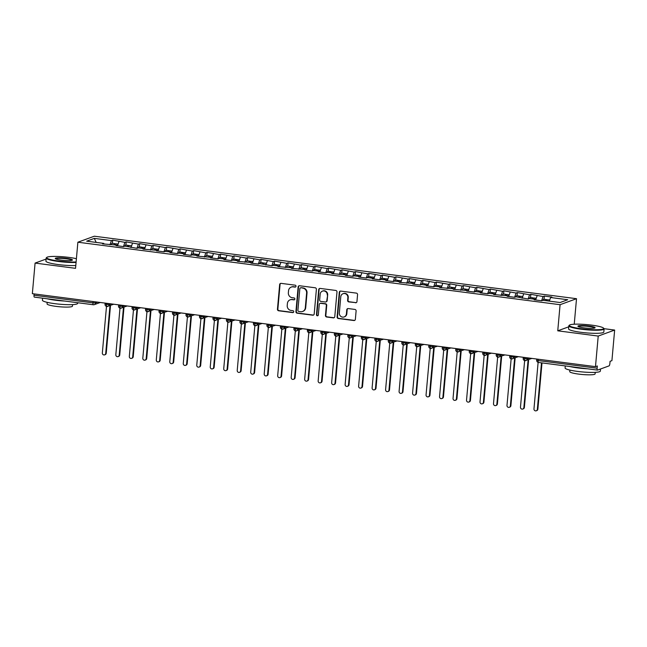 <?xml version="1.0" encoding="UTF-8"?>
<svg xmlns="http://www.w3.org/2000/svg" width="647" height="647" viewBox="0 0 647 647"><rect width="100%" height="100%" fill="white"/><g stroke="black" fill="none" stroke-linecap="round" stroke-linejoin="round"><path stroke-width="0.97" d="M296.002 286.265A0.97 0.922 -110.1 0 0 295.161 285.181L281.097 283.362A1.391 1.318 -110.1 0 0 279.65 284.559L277.45 309.234A1.391 1.318 -110.1 0 0 278.647 310.778L292.719 312.606A0.97 0.922 -110.1 0 0 293.73 311.765A0.97 0.922 -110.1 0 0 292.889 310.681L291.069 310.447A4.448 4.23 -110.1 0 1 287.219 305.513L287.405 303.451A4.448 4.23 -110.1 0 1 292.032 299.618L293.859 299.852A0.97 0.922 -110.1 0 0 294.87 299.011A0.97 0.922 -110.1 0 0 294.029 297.935L292.209 297.701A4.448 4.23 -110.1 0 1 288.36 292.759L288.546 290.705A4.448 4.23 -110.1 0 1 293.172 286.872L294.992 287.106A0.97 0.922 -110.1 0 0 296.002 286.265M355.502 302.78A1.391 1.318 -110.1 0 0 356.95 301.583L357.565 294.66A1.391 1.318 -110.1 0 0 356.368 293.115L340.743 291.093A1.391 1.318 -110.1 0 0 339.295 292.29L337.095 316.965A1.391 1.318 -110.1 0 0 338.292 318.51L353.917 320.532A1.391 1.318 -110.1 0 0 355.365 319.335L356.109 310.972A1.391 1.318 -110.1 0 0 354.912 309.428L348.223 308.562A1.391 1.318 -110.1 0 0 346.776 309.759L346.404 313.908A3.72 3.534 -110.1 0 1 344.139 316.941A3.72 3.534 -110.1 0 1 339.327 312.994L340.775 296.747A3.72 3.534 -110.1 0 1 343.039 293.714A3.72 3.534 -110.1 0 1 347.86 297.66L347.617 300.37A1.391 1.318 -110.1 0 0 348.814 301.914L355.915 302.634A1.391 1.318 -110.1 0 0 356.303 302.618M46.091 259.067L35.084 263.086L32.35 293.673L595.483 366.647L597.335 365.976L597.132 368.208A2.127 0.59 97.4 0 0 597.48 370.092A2.127 0.59 97.4 0 0 597.569 370.076L609.07 365.878A2.127 0.59 97.4 0 0 609.87 363.557L610.072 361.317L611.916 360.646L614.65 330.059L604.023 328.684M568.762 326.8L557.754 330.819L598.216 336.068L595.483 366.647M557.754 330.819L560.084 304.705L77.875 242.213L94.308 236.212L576.517 298.696L560.084 304.705M35.084 263.086L75.545 268.327L77.875 242.213M316.391 289.322A1.391 1.318 -110.1 0 0 315.186 287.778L299.569 285.756A1.391 1.318 -110.1 0 0 298.121 286.953L295.922 311.628A1.391 1.318 -110.1 0 0 297.119 313.172L312.744 315.194A1.391 1.318 -110.1 0 0 314.191 313.997L316.391 289.322M320.152 288.425L335.777 290.446A1.391 1.318 -110.1 0 1 336.982 291.991L334.774 316.666A1.391 1.318 -110.1 0 1 333.334 317.863L326.646 316.998A1.391 1.318 -110.1 0 1 325.441 315.453L326.339 305.449A1.391 1.318 -110.1 0 0 325.134 303.904L320.702 303.33A1.391 1.318 -110.1 0 0 319.254 304.535L318.324 314.952A0.97 0.922 -110.1 0 1 317.734 315.744A0.97 0.922 -110.1 0 1 316.472 314.709L318.712 289.621A1.391 1.318 -110.1 0 1 320.152 288.425M139.17 246.83A2.831 0.784 97.4 0 0 139.065 246.79A2.831 0.784 97.4 0 0 138.951 246.798A2.831 0.784 97.4 0 0 138.28 247.882L144.249 248.642L142.979 249.103L157.739 250.389L156.469 250.85L164.014 251.829L165.292 251.368L171.229 252.136L169.951 252.597L177.504 253.575L178.782 253.114L184.719 253.883L183.441 254.352L190.994 255.33L192.272 254.861L198.2 255.63L196.931 256.099L211.69 257.377L210.421 257.846L217.974 258.824L219.244 258.355L225.18 259.123L223.911 259.593L231.456 260.571L232.734 260.102L238.67 260.878L237.392 261.339L252.16 262.625L250.882 263.086L258.436 264.065L259.714 263.604L271.926 265.812L273.196 265.351L279.132 266.119L277.862 266.588L292.622 267.866L291.344 268.335L306.112 269.613L304.834 270.082L312.388 271.061L313.666 270.592L319.602 271.36L318.324 271.829L325.878 272.808L327.156 272.338L333.084 273.107L331.814 273.576L346.574 274.862L345.304 275.323L352.858 276.301L354.127 275.84L360.064 276.609L358.786 277.07L366.339 278.048L367.617 277.587L373.554 278.356L372.276 278.817L379.829 279.795L381.107 279.334L387.043 280.102L385.766 280.572L393.319 281.55L394.597 281.081L400.525 281.849L399.256 282.318L414.015 283.596L412.746 284.065L420.299 285.044L421.569 284.575L427.505 285.343L426.227 285.812L433.781 286.791L435.059 286.322L440.995 287.098L439.717 287.559L454.485 288.845L453.207 289.306L467.967 290.592L466.697 291.053L474.251 292.032L475.521 291.571L481.457 292.339L480.187 292.8L487.741 293.787L489.011 293.317L494.947 294.086L493.669 294.555L508.437 295.833L507.159 296.302L514.713 297.28L515.991 296.811L528.203 299.027L529.472 298.558L535.409 299.326L534.139 299.796L541.693 300.774L542.962 300.305L560.092 302.529L567.734 299.739L550.605 297.515L549.352 301.138M138.312 247.874L137.043 248.335L124.831 246.119L123.553 246.588L115.999 245.609L117.277 245.14L102.509 243.862L103.787 243.393L86.658 241.177L94.3 238.379L111.43 240.603L109.966 244.825M112.416 243.337L112.699 240.134L111.43 240.603M112.699 240.134L124.911 242.35L123.456 246.572M125.906 245.084L126.189 241.889L124.911 242.35M126.189 241.889L138.401 244.097L136.938 248.319M139.388 246.83L139.679 243.636L138.401 244.097M139.679 243.636L151.891 245.844L150.427 250.074M152.878 248.577L153.169 245.383L151.891 245.844M153.169 245.383L165.381 247.591L163.917 251.82M166.368 250.324L166.651 247.13L165.381 247.591M166.651 247.13L178.871 249.346L177.407 253.567M179.858 252.071L180.141 248.877L178.871 249.346M180.141 248.877L192.353 251.093L190.897 255.314M193.348 253.818L193.631 250.624L192.353 251.093M193.631 250.624L205.843 252.84L204.379 257.061M206.83 255.573L207.121 252.37L205.843 252.84M207.121 252.37L219.333 254.586L217.869 258.808M220.32 257.32L220.611 254.117L219.333 254.586M220.611 254.117L232.823 256.333L231.359 260.555M233.81 259.067L234.093 255.872L232.823 256.333M234.093 255.872L246.313 258.08L244.849 262.31M247.3 260.814L247.583 257.619L246.313 258.08M247.583 257.619L259.795 259.827L258.339 264.057M260.79 262.561L261.073 259.366L259.795 259.827M261.073 259.366L273.285 261.582L271.821 265.804M274.271 264.308L274.563 261.113L273.285 261.582M274.563 261.113L286.775 263.329L285.311 267.551M287.761 266.054L288.052 262.86L286.775 263.329M288.052 262.86L300.265 265.076L298.801 269.298M301.251 267.809L301.534 264.607L300.265 265.076M301.534 264.607L313.755 266.823L312.291 271.044M314.741 269.556L315.024 266.354L313.755 266.823M315.024 266.354L327.236 268.57L325.781 272.791M328.231 271.303L328.514 268.101L327.236 268.57M328.514 268.101L340.726 270.317L339.263 274.538M341.713 273.05L342.004 269.856L340.726 270.317M342.004 269.856L354.216 272.063L352.752 276.293M355.203 274.797L355.486 271.603L354.216 272.063M355.486 271.603L367.706 273.81L366.242 278.04M368.693 276.544L368.976 273.349L367.706 273.81M368.976 273.349L381.196 275.565L379.732 279.787M382.183 278.291L382.466 275.096L381.196 275.565M382.466 275.096L394.678 277.312L393.222 281.534M395.673 280.038L395.956 276.843L394.678 277.312M395.956 276.843L408.168 279.059L406.704 283.281M409.155 281.793L409.446 278.59L408.168 279.059M409.446 278.59L421.658 280.806L420.194 285.028M422.645 283.54L422.928 280.337L421.658 280.806M422.928 280.337L435.148 282.553L433.684 286.775M436.135 285.287L436.418 282.092L435.148 282.553M436.418 282.092L448.638 284.3L447.174 288.522M449.625 287.033L449.908 283.839L448.638 284.3M449.908 283.839L462.12 286.047L460.664 290.277M463.115 288.78L463.398 285.586L462.12 286.047M463.398 285.586L475.61 287.794L474.146 292.023M476.596 290.527L476.888 287.333L475.61 287.794M476.888 287.333L489.1 289.549L487.636 293.77M490.086 292.274L490.369 289.08L489.1 289.549M490.369 289.08L502.59 291.296L501.126 295.517M503.576 294.029L503.859 290.827L502.59 291.296M503.859 290.827L516.08 293.042L514.616 297.264M517.066 295.776L517.349 292.573L516.08 293.042M517.349 292.573L529.561 294.789L528.106 299.011M530.556 297.523L530.839 294.32L529.561 294.789M530.839 294.32L543.051 296.536L541.588 300.758M544.038 299.27L544.329 296.075L543.051 296.536M544.329 296.075L551.883 297.054L550.605 297.515M535.409 299.326L535.562 299.982M521.919 297.58L522.072 298.235M537.115 295.768L535.659 299.99M508.437 295.833L508.582 296.488M523.633 294.021L522.169 298.243M494.947 294.086L495.092 294.733M510.143 292.274L508.679 296.496M481.457 292.339L481.611 292.986M496.653 290.527L495.19 294.749M467.967 290.592L468.121 291.239M483.163 288.78L481.7 293.002M454.485 288.845L454.631 289.492M469.673 287.025L468.218 291.255M440.995 287.098L441.141 287.745M456.192 285.278L454.728 289.508M427.505 285.343L427.651 285.998M442.702 283.532L441.238 287.753M414.015 283.596L414.169 284.251M429.212 281.785L427.748 286.006M400.525 281.849L400.679 282.496M415.722 280.038L414.258 284.259M387.043 280.102L387.189 280.749M402.232 278.291L400.776 282.513M373.554 278.356L373.699 279.003M388.75 276.544L387.286 280.766M360.064 276.609L360.209 277.256M375.26 274.789L373.796 279.019M346.574 274.862L346.727 275.509M361.77 273.042L360.306 277.272M333.084 273.107L333.237 273.762M348.28 271.295L346.816 275.517M319.602 271.36L319.747 272.015M334.79 269.548L333.334 273.77M306.112 269.613L306.257 270.268M321.308 267.801L319.844 272.023M292.622 267.866L292.767 268.513M307.818 266.054L306.354 270.276M279.132 266.119L279.286 266.766M294.328 264.308L292.865 268.529M265.642 264.372L265.796 265.019M280.838 262.561L279.375 266.782M252.16 262.625L252.306 263.272M267.348 260.806L265.893 265.035M238.67 260.878L238.816 261.525M253.867 259.059L252.403 263.289M225.18 259.123L225.326 259.779M240.377 257.312L238.913 261.534M211.69 257.377L211.844 258.032M226.887 255.565L225.423 259.787M198.2 255.63L198.354 256.285M213.397 253.818L211.933 258.04M184.719 253.883L184.864 254.53M199.907 252.071L198.451 256.293M171.229 252.136L171.374 252.783M186.425 250.324L184.961 254.546M157.739 250.389L157.884 251.036M172.935 248.569L171.471 252.799M144.249 248.642L144.402 249.289M159.445 246.822L157.981 251.052M130.759 246.895L130.912 247.542M145.955 245.076L144.491 249.305M117.277 245.14L117.422 245.795M132.465 243.329L131.009 247.55M34.121 293.9L34 295.234L92.974 302.877L93.095 301.542M34.428 297.102A2.127 0.59 -82.6 0 1 34.34 297.11A2.127 0.59 -82.6 0 1 34 295.234M103.787 243.393L103.932 244.048M118.983 241.582L117.519 245.803M598.216 336.068L614.65 330.059M574.237 324.212L576.517 298.696M96.201 242.415L94.3 238.379M106.65 303.306L106.537 304.632A2.127 0.59 97.4 0 0 106.876 306.508A2.127 0.59 97.4 0 0 106.884 306.516A2.127 0.59 97.4 0 0 106.965 306.5A2.127 2.022 -110.1 0 0 109.108 304.664L111.211 303.896M120.14 305.052L120.019 306.379A2.127 0.59 97.4 0 0 120.366 308.263L120.366 308.263A2.127 0.59 97.4 0 0 120.447 308.247A2.127 2.022 -110.1 0 0 122.59 306.411L124.693 305.643M133.63 306.799L133.508 308.126A2.127 0.59 97.4 0 0 133.856 310.01L133.856 310.01A2.127 0.59 97.4 0 0 133.937 309.994A2.127 2.022 -110.1 0 0 136.08 308.158L138.183 307.39M147.12 308.546L146.998 309.873A2.127 0.59 97.4 0 0 147.338 311.757A2.127 0.59 97.4 0 0 147.346 311.757A2.127 0.59 97.4 0 0 147.427 311.749A2.127 2.022 -110.1 0 0 149.57 309.905L151.673 309.137M160.602 310.293L160.488 311.628A2.127 0.59 97.4 0 0 160.828 313.504A2.127 0.59 97.4 0 0 160.836 313.504A2.127 0.59 97.4 0 0 160.917 313.496A2.127 2.022 -110.1 0 0 163.06 311.652L165.163 310.883M174.092 312.04L173.97 313.374A2.127 0.59 97.4 0 0 174.318 315.251A2.127 0.59 97.4 0 0 174.326 315.251A2.127 0.59 97.4 0 0 174.407 315.243A2.127 2.022 -110.1 0 0 176.55 313.399L178.653 312.63M187.581 313.787L187.46 315.121A2.127 0.59 97.4 0 0 187.808 316.998L187.808 316.998A2.127 0.59 97.4 0 0 187.889 316.99A2.127 2.022 -110.1 0 0 190.032 315.146L192.135 314.377M201.071 315.534L200.95 316.868A2.127 0.59 97.4 0 0 201.298 318.745L201.298 318.745A2.127 0.59 97.4 0 0 201.379 318.736A2.127 2.022 -110.1 0 0 203.522 316.901L205.625 316.124M214.561 317.289L214.44 318.615A2.127 0.59 97.4 0 0 214.78 320.5A2.127 0.59 97.4 0 0 214.788 320.5A2.127 0.59 97.4 0 0 214.869 320.483A2.127 2.022 -110.1 0 0 217.012 318.647L219.115 317.879M228.043 319.036L227.93 320.362A2.127 0.59 97.4 0 0 228.27 322.246A2.127 0.59 97.4 0 0 228.278 322.246A2.127 0.59 97.4 0 0 228.359 322.23A2.127 2.022 -110.1 0 0 230.502 320.394L232.605 319.626M241.533 320.783L241.412 322.109A2.127 0.59 97.4 0 0 241.76 323.993A2.127 0.59 97.4 0 0 241.768 323.993A2.127 0.59 97.4 0 0 241.849 323.977A2.127 2.022 -110.1 0 0 243.984 322.141L246.095 321.373M255.023 322.529L254.902 323.856A2.127 0.59 97.4 0 0 255.25 325.74L255.25 325.74A2.127 0.59 97.4 0 0 255.33 325.732A2.127 2.022 -110.1 0 0 257.474 323.888L259.576 323.12M268.513 324.276L268.392 325.611A2.127 0.59 97.4 0 0 268.74 327.487L268.74 327.487A2.127 0.59 97.4 0 0 268.82 327.479A2.127 2.022 -110.1 0 0 270.964 325.635L273.066 324.867M282.003 326.023L281.882 327.358A2.127 0.59 97.4 0 0 282.221 329.234A2.127 0.59 97.4 0 0 282.229 329.234A2.127 0.59 97.4 0 0 282.31 329.226A2.127 2.022 -110.1 0 0 284.454 327.382L286.556 326.614M295.485 327.77L295.372 329.105A2.127 0.59 97.4 0 0 295.711 330.981A2.127 0.59 97.4 0 0 295.719 330.981A2.127 0.59 97.4 0 0 295.8 330.973A2.127 2.022 -110.1 0 0 297.943 329.129L300.046 328.361M308.975 329.525L308.854 330.852A2.127 0.59 97.4 0 0 309.201 332.728A2.127 0.59 97.4 0 0 309.209 332.736A2.127 0.59 97.4 0 0 309.29 332.72A2.127 2.022 -110.1 0 0 311.425 330.884L313.536 330.116M322.465 331.272L322.343 332.598A2.127 0.59 97.4 0 0 322.691 334.483L322.691 334.483A2.127 0.59 97.4 0 0 322.772 334.467A2.127 2.022 -110.1 0 0 324.915 332.631L327.018 331.862M335.955 333.019L335.833 334.345A2.127 0.59 97.4 0 0 336.181 336.23L336.181 336.23A2.127 0.59 97.4 0 0 336.262 336.214A2.127 2.022 -110.1 0 0 338.405 334.378L340.508 333.609M349.445 334.766L349.323 336.092A2.127 0.59 97.4 0 0 349.663 337.977A2.127 0.59 97.4 0 0 349.671 337.977A2.127 0.59 97.4 0 0 349.752 337.969A2.127 2.022 -110.1 0 0 351.895 336.125L353.998 335.356M362.927 336.513L362.813 337.839A2.127 0.59 97.4 0 0 363.153 339.724A2.127 0.59 97.4 0 0 363.161 339.724A2.127 0.59 97.4 0 0 363.242 339.715A2.127 2.022 -110.1 0 0 365.385 337.871L367.488 337.103M376.417 338.26L376.295 339.594A2.127 0.59 97.4 0 0 376.643 341.47A2.127 0.59 97.4 0 0 376.651 341.47A2.127 0.59 97.4 0 0 376.732 341.462A2.127 2.022 -110.1 0 0 378.867 339.618L380.978 338.85M389.906 340.007L389.785 341.341A2.127 0.59 97.4 0 0 390.133 343.217L390.133 343.217A2.127 0.59 97.4 0 0 390.214 343.209A2.127 2.022 -110.1 0 0 392.357 341.365L394.46 340.597M403.396 341.753L403.275 343.088A2.127 0.59 97.4 0 0 403.615 344.964A2.127 0.59 97.4 0 0 403.623 344.964A2.127 0.59 97.4 0 0 403.704 344.956A2.127 2.022 -110.1 0 0 405.847 343.112L407.95 342.344M416.886 343.508L416.765 344.835A2.127 0.59 97.4 0 0 417.105 346.719A2.127 0.59 97.4 0 0 417.113 346.719A2.127 0.59 97.4 0 0 417.194 346.703A2.127 2.022 -110.1 0 0 419.337 344.867L421.44 344.099M430.368 345.255L430.255 346.582A2.127 0.59 97.4 0 0 430.595 348.466A2.127 0.59 97.4 0 0 430.603 348.466A2.127 0.59 97.4 0 0 430.684 348.45A2.127 2.022 -110.1 0 0 432.827 346.614L434.93 345.846M443.858 347.002L443.737 348.329A2.127 0.59 97.4 0 0 444.085 350.213A2.127 0.59 97.4 0 0 444.093 350.213A2.127 0.59 97.4 0 0 444.174 350.197A2.127 2.022 -110.1 0 0 446.309 348.361L448.42 347.593M457.348 348.749L457.227 350.076A2.127 0.59 97.4 0 0 457.575 351.96L457.575 351.96A2.127 0.59 97.4 0 0 457.655 351.952A2.127 2.022 -110.1 0 0 459.799 350.108L461.901 349.34M470.838 350.496L470.717 351.831A2.127 0.59 97.4 0 0 471.056 353.707A2.127 0.59 97.4 0 0 471.065 353.707A2.127 0.59 97.4 0 0 471.145 353.699A2.127 2.022 -110.1 0 0 473.289 351.855L475.391 351.086M484.32 352.243L484.207 353.577A2.127 0.59 97.4 0 0 484.546 355.454A2.127 0.59 97.4 0 0 484.554 355.454A2.127 0.59 97.4 0 0 484.635 355.446A2.127 2.022 -110.1 0 0 486.779 353.602L488.881 352.833M497.81 353.99L497.697 355.324A2.127 0.59 97.4 0 0 498.036 357.201A2.127 0.59 97.4 0 0 498.044 357.201A2.127 0.59 97.4 0 0 498.125 357.193A2.127 2.022 -110.1 0 0 500.268 355.349L502.371 354.58M511.3 355.737L511.179 357.071A2.127 0.59 97.4 0 0 511.526 358.948A2.127 0.59 97.4 0 0 511.534 358.956A2.127 0.59 97.4 0 0 511.607 358.939A2.127 2.022 -110.1 0 0 513.75 357.104L515.861 356.327M524.79 357.492L524.668 358.818A2.127 0.59 97.4 0 0 525.016 360.702L525.016 360.702A2.127 0.59 97.4 0 0 525.097 360.686A2.127 2.022 -110.1 0 0 527.24 358.85L529.343 358.082M295.606 286.961A0.97 0.922 -110.1 0 1 295.404 286.953L293.584 286.718A4.448 4.23 -110.1 0 0 291.668 286.928L291.255 287.082M290.115 299.828L290.527 299.674A4.448 4.23 -110.1 0 1 292.444 299.464L294.264 299.707A0.97 0.922 -110.1 0 0 294.474 299.707M280.709 283.37A1.391 1.318 -110.1 0 0 280.062 284.413L277.862 309.088A1.391 1.318 -110.1 0 0 279.059 310.633L293.131 312.452A0.97 0.922 -110.1 0 0 293.334 312.452M299.181 285.764A1.391 1.318 -110.1 0 0 298.534 286.807L296.326 311.482A1.391 1.318 -110.1 0 0 297.531 313.019L313.156 315.049A1.391 1.318 -110.1 0 0 313.544 315.04M300.855 287.866A0.97 0.922 -110.1 0 0 299.836 288.699L297.903 310.366A0.97 0.922 -110.1 0 0 298.744 311.442L300.669 311.692A4.448 4.23 -110.1 0 0 305.295 307.851L306.613 293.051A4.448 4.23 -110.1 0 0 302.772 288.109L301.259 287.713A0.97 0.922 -110.1 0 0 300.847 287.761L300.434 287.907M302.586 311.482L302.998 311.328A4.448 4.23 -110.1 0 0 305.707 307.705L305.295 307.851M301.259 287.713L303.184 287.964A4.448 4.23 -110.1 0 1 307.026 292.897L305.707 307.705M320.103 303.394L320.508 303.249A1.391 1.318 -110.1 0 1 321.106 303.184L325.546 303.758A1.391 1.318 -110.1 0 1 326.743 305.295L325.853 315.307A1.391 1.318 -110.1 0 0 327.058 316.852L333.739 317.717A1.391 1.318 -110.1 0 0 334.127 317.709M319.764 288.433A1.391 1.318 -110.1 0 0 319.117 289.476L316.876 314.563A0.97 0.922 -110.1 0 0 317.928 315.639M327.261 295.064A3.72 3.534 -110.1 0 0 322.449 291.118A3.72 3.534 -110.1 0 0 320.176 294.15L319.667 299.868A1.391 1.318 -110.1 0 0 320.872 301.413L325.304 301.987A1.391 1.318 -110.1 0 0 326.751 300.79L327.673 294.911A3.72 3.534 -110.1 0 0 322.853 290.964L322.449 291.118M325.902 301.923L326.314 301.769A1.391 1.318 -110.1 0 0 327.164 300.637L326.751 300.79M327.673 294.911L327.164 300.637M343.039 293.714L343.452 293.56A3.72 3.534 -110.1 0 1 348.264 297.515L348.029 300.224A1.391 1.318 -110.1 0 0 349.226 301.761L355.915 302.634M344.139 316.941L344.552 316.787A3.72 3.534 -110.1 0 0 346.816 313.763L346.404 313.908M347.835 308.57A1.391 1.318 -110.1 0 0 347.188 309.614L346.816 313.763M340.354 291.101A1.391 1.318 -110.1 0 0 339.707 292.137L337.508 316.82A1.391 1.318 -110.1 0 0 338.704 318.356L354.33 320.386A1.391 1.318 -110.1 0 0 354.718 320.378M112.19 243.337A2.831 0.784 97.4 0 0 112.085 243.288A2.831 0.784 97.4 0 0 111.971 243.304A2.831 0.784 97.4 0 0 111.3 244.388M114.139 244.736A2.831 0.784 -82.6 0 1 114.802 243.676A2.831 0.784 -82.6 0 1 114.915 243.66A2.831 0.784 -82.6 0 1 115.36 244.517M115.215 244.873A2.831 0.784 -82.6 0 1 115.886 243.814A2.831 0.784 -82.6 0 1 115.999 243.798A2.831 0.784 -82.6 0 1 116.104 243.838M105.712 353.416L106.245 353.222A1.771 1.682 69.9 0 1 105.17 354.661L104.636 354.855A1.771 1.682 -110.1 0 0 105.712 353.416L109.982 305.602M106.496 306.427L102.339 352.979A1.771 1.682 -110.1 0 0 104.636 354.855M106.245 353.222L110.516 305.408M125.68 245.084A2.831 0.784 97.4 0 0 125.575 245.043A2.831 0.784 97.4 0 0 125.461 245.051A2.831 0.784 97.4 0 0 124.79 246.135M127.629 246.483A2.831 0.784 -82.6 0 1 128.292 245.423A2.831 0.784 -82.6 0 1 128.405 245.407A2.831 0.784 -82.6 0 1 128.842 246.264M128.704 246.628A2.831 0.784 -82.6 0 1 129.368 245.561A2.831 0.784 -82.6 0 1 129.489 245.545A2.831 0.784 -82.6 0 1 129.594 245.593M119.202 355.163L119.735 354.968A1.771 1.682 69.9 0 1 118.66 356.408L118.118 356.602A1.771 1.682 -110.1 0 0 119.202 355.163L123.472 307.349M119.986 308.174L115.829 354.726A1.771 1.682 -110.1 0 0 118.118 356.602M119.735 354.968L124.006 307.155M141.119 248.23A2.831 0.784 -82.6 0 1 141.782 247.17A2.831 0.784 -82.6 0 1 141.895 247.154A2.831 0.784 -82.6 0 1 142.332 248.011M142.194 248.375A2.831 0.784 -82.6 0 1 142.858 247.308A2.831 0.784 -82.6 0 1 142.971 247.291A2.831 0.784 -82.6 0 1 143.084 247.34M132.692 356.909L133.225 356.715A1.771 1.682 69.9 0 1 132.142 358.155L131.608 358.357A1.771 1.682 -110.1 0 0 132.692 356.909L136.954 309.096M133.468 309.921L129.319 356.473A1.771 1.682 -110.1 0 0 131.608 358.357M133.225 356.715L137.487 308.902M152.66 248.577A2.831 0.784 97.4 0 0 152.555 248.537A2.831 0.784 97.4 0 0 152.433 248.553A2.831 0.784 97.4 0 0 151.762 249.629M154.601 249.985A2.831 0.784 -82.6 0 1 155.272 248.917A2.831 0.784 -82.6 0 1 155.385 248.901A2.831 0.784 -82.6 0 1 155.822 249.758M155.684 250.122A2.831 0.784 -82.6 0 1 156.348 249.055A2.831 0.784 -82.6 0 1 156.461 249.046A2.831 0.784 -82.6 0 1 156.566 249.087M146.173 358.656L146.715 358.462A1.771 1.682 69.9 0 1 145.632 359.91L145.098 360.104A1.771 1.682 -110.1 0 0 146.173 358.656L150.444 310.843M146.958 311.668L142.809 358.22A1.771 1.682 -110.1 0 0 145.098 360.104M146.715 358.462L150.977 310.649M166.15 250.324A2.831 0.784 97.4 0 0 166.036 250.284A2.831 0.784 97.4 0 0 165.923 250.3A2.831 0.784 97.4 0 0 165.252 251.384M168.091 251.732A2.831 0.784 -82.6 0 1 168.754 250.664A2.831 0.784 -82.6 0 1 168.875 250.648A2.831 0.784 -82.6 0 1 169.312 251.505M169.174 251.869A2.831 0.784 -82.6 0 1 169.838 250.801A2.831 0.784 -82.6 0 1 169.951 250.793A2.831 0.784 -82.6 0 1 170.056 250.834M159.663 360.403L160.197 360.209A1.771 1.682 69.9 0 1 159.122 361.657L158.588 361.851A1.771 1.682 -110.1 0 0 159.663 360.403L163.934 312.59M160.448 313.415L156.291 359.967A1.771 1.682 -110.1 0 0 158.588 361.851M160.197 360.209L164.467 312.396M76.403 258.695A17.267 2.362 5.1 0 0 68.849 257.385A17.267 2.362 5.1 0 0 46.835 257.369A17.267 2.362 5.1 0 0 58.828 261.048A17.267 2.362 5.1 0 0 76.111 261.954M76.071 262.456A17.695 2.426 -174.9 0 1 58.667 261.509A17.695 2.426 -174.9 0 1 46.18 258.064A17.695 2.426 -174.9 0 1 46.382 257.741L46.835 257.369M66.35 258.299A8.637 1.181 -174.9 0 1 72.343 260.134A8.637 1.181 -174.9 0 1 61.336 260.126A8.637 1.181 -174.9 0 1 55.31 258.614A8.637 1.181 -174.9 0 1 66.35 258.299M71.979 260.312A8.209 1.124 5.1 0 0 66.188 258.76A8.209 1.124 5.1 0 0 55.642 258.857M77.721 302.731L77.664 303.386A17.695 2.426 -174.9 0 1 54.906 303.686A17.695 2.426 -174.9 0 1 42.419 300.24L42.597 298.186M64.846 301.065A17.695 2.426 -174.9 0 1 55.213 300.2A17.695 2.426 -174.9 0 1 47.118 298.768M72.577 304.616L72.44 306.152A12.738 1.747 -174.9 0 1 56.054 306.379A12.738 1.747 -174.9 0 1 47.061 303.888L47.199 302.351M75.796 265.529A17.695 2.426 -174.9 0 1 58.392 264.583A17.695 2.426 -174.9 0 1 45.905 261.129L46.18 258.064M591.528 325.118A17.267 2.362 5.1 0 0 569.506 325.101A17.267 2.362 5.1 0 0 581.499 328.781A17.267 2.362 5.1 0 0 603.578 328.142A17.267 2.362 5.1 0 0 591.528 325.118M603.578 328.142L603.958 328.587A17.695 2.426 -174.9 0 1 604.096 328.943A17.695 2.426 -174.9 0 1 581.338 329.242A17.695 2.426 -174.9 0 1 568.85 325.797A17.695 2.426 -174.9 0 1 569.053 325.473L569.506 325.101M589.021 326.031A8.637 1.181 -174.9 0 1 595.014 327.867A8.637 1.181 -174.9 0 1 584.006 327.867A8.637 1.181 -174.9 0 1 577.981 326.347A8.637 1.181 -174.9 0 1 589.021 326.031M594.65 328.045A8.209 1.124 5.1 0 0 588.859 326.492A8.209 1.124 5.1 0 0 578.313 326.589M600.521 369L600.335 371.119A17.695 2.426 -174.9 0 1 577.577 371.418A17.695 2.426 -174.9 0 1 565.09 367.973L565.268 365.919M587.516 368.798A17.695 2.426 -174.9 0 1 577.884 367.933A17.695 2.426 -174.9 0 1 569.789 366.501M595.248 372.348L595.111 373.893A12.738 1.747 -174.9 0 1 578.725 374.112A12.738 1.747 -174.9 0 1 569.732 371.629L569.87 370.084M604.096 328.943L603.821 332.016A17.695 2.426 -174.9 0 1 581.063 332.315A17.695 2.426 -174.9 0 1 568.576 328.87L568.85 325.797M179.631 252.071A2.831 0.784 97.4 0 0 179.526 252.031A2.831 0.784 97.4 0 0 179.413 252.047A2.831 0.784 97.4 0 0 178.742 253.131M181.581 253.478A2.831 0.784 -82.6 0 1 182.244 252.411A2.831 0.784 -82.6 0 1 182.357 252.395A2.831 0.784 -82.6 0 1 182.802 253.252M182.656 253.616A2.831 0.784 -82.6 0 1 183.327 252.556A2.831 0.784 -82.6 0 1 183.441 252.54A2.831 0.784 -82.6 0 1 183.546 252.581M173.153 362.15L173.687 361.956A1.771 1.682 69.9 0 1 172.612 363.404L172.078 363.598A1.771 1.682 -110.1 0 0 173.153 362.15L177.424 314.337M173.938 315.17L169.781 361.713A1.771 1.682 -110.1 0 0 172.078 363.598M173.687 361.956L177.957 314.143M193.121 253.826A2.831 0.784 97.4 0 0 193.016 253.778A2.831 0.784 97.4 0 0 192.903 253.794A2.831 0.784 97.4 0 0 192.232 254.878M195.07 255.225A2.831 0.784 -82.6 0 1 195.734 254.158A2.831 0.784 -82.6 0 1 195.847 254.15A2.831 0.784 -82.6 0 1 196.284 254.999M196.146 255.363A2.831 0.784 -82.6 0 1 196.809 254.303A2.831 0.784 -82.6 0 1 196.931 254.287A2.831 0.784 -82.6 0 1 197.036 254.328M186.643 363.905L187.177 363.703A1.771 1.682 69.9 0 1 186.101 365.151L185.56 365.345A1.771 1.682 -110.1 0 0 186.643 363.905L190.905 316.092M187.428 316.917L183.271 363.468A1.771 1.682 -110.1 0 0 185.56 365.345M187.177 363.703L191.447 315.89M206.611 255.573A2.831 0.784 97.4 0 0 206.506 255.525A2.831 0.784 97.4 0 0 206.393 255.541A2.831 0.784 97.4 0 0 205.722 256.624M208.56 256.972A2.831 0.784 -82.6 0 1 209.224 255.913A2.831 0.784 -82.6 0 1 209.337 255.897A2.831 0.784 -82.6 0 1 209.774 256.746M209.636 257.11A2.831 0.784 -82.6 0 1 210.299 256.05A2.831 0.784 -82.6 0 1 210.412 256.034A2.831 0.784 -82.6 0 1 210.526 256.075M200.133 365.652L200.667 365.458A1.771 1.682 69.9 0 1 199.583 366.898L199.05 367.092A1.771 1.682 -110.1 0 0 200.133 365.652L204.395 317.839M200.91 318.664L196.761 365.215A1.771 1.682 -110.1 0 0 199.05 367.092M200.667 365.458L204.929 317.645M220.101 257.32A2.831 0.784 97.4 0 0 219.996 257.271A2.831 0.784 97.4 0 0 219.875 257.288A2.831 0.784 97.4 0 0 219.204 258.371M222.042 258.719A2.831 0.784 -82.6 0 1 222.714 257.66A2.831 0.784 -82.6 0 1 222.827 257.643A2.831 0.784 -82.6 0 1 223.264 258.501M223.126 258.857A2.831 0.784 -82.6 0 1 223.789 257.797A2.831 0.784 -82.6 0 1 223.902 257.781A2.831 0.784 -82.6 0 1 224.008 257.821M213.615 367.399L214.149 367.205A1.771 1.682 69.9 0 1 213.073 368.644L212.54 368.839A1.771 1.682 -110.1 0 0 213.615 367.399L217.885 319.586M214.4 320.411L210.243 366.962A1.771 1.682 -110.1 0 0 212.54 368.839M214.149 367.205L218.419 319.392M233.591 259.067A2.831 0.784 97.4 0 0 233.478 259.026A2.831 0.784 97.4 0 0 233.365 259.035A2.831 0.784 97.4 0 0 232.694 260.118M235.532 260.466A2.831 0.784 -82.6 0 1 236.195 259.407A2.831 0.784 -82.6 0 1 236.317 259.39A2.831 0.784 -82.6 0 1 236.753 260.248M236.616 260.612A2.831 0.784 -82.6 0 1 237.279 259.544A2.831 0.784 -82.6 0 1 237.392 259.528A2.831 0.784 -82.6 0 1 237.498 259.576M227.105 369.146L227.639 368.952A1.771 1.682 69.9 0 1 226.563 370.391L226.029 370.585A1.771 1.682 -110.1 0 0 227.105 369.146L231.375 321.333M227.89 322.157L223.733 368.709A1.771 1.682 -110.1 0 0 226.029 370.585M227.639 368.952L231.909 321.138M247.073 260.814A2.831 0.784 97.4 0 0 246.968 260.773A2.831 0.784 97.4 0 0 246.855 260.79A2.831 0.784 97.4 0 0 246.183 261.865M249.022 262.213A2.831 0.784 -82.6 0 1 249.685 261.153A2.831 0.784 -82.6 0 1 249.799 261.137A2.831 0.784 -82.6 0 1 250.243 261.995M250.098 262.358A2.831 0.784 -82.6 0 1 250.769 261.291A2.831 0.784 -82.6 0 1 250.882 261.275A2.831 0.784 -82.6 0 1 250.987 261.323M240.595 370.893L241.129 370.699A1.771 1.682 69.9 0 1 240.053 372.138L239.519 372.34A1.771 1.682 -110.1 0 0 240.595 370.893L244.865 323.079M241.38 323.904L237.223 370.456A1.771 1.682 -110.1 0 0 239.519 372.34M241.129 370.699L245.399 322.885M260.563 262.561A2.831 0.784 97.4 0 0 260.458 262.52A2.831 0.784 97.4 0 0 260.345 262.536A2.831 0.784 97.4 0 0 259.673 263.612M262.512 263.968A2.831 0.784 -82.6 0 1 263.175 262.9A2.831 0.784 -82.6 0 1 263.289 262.884A2.831 0.784 -82.6 0 1 263.725 263.741M263.588 264.105A2.831 0.784 -82.6 0 1 264.251 263.038A2.831 0.784 -82.6 0 1 264.372 263.03A2.831 0.784 -82.6 0 1 264.477 263.07M254.085 372.64L254.619 372.446A1.771 1.682 69.9 0 1 253.535 373.893L253.001 374.087A1.771 1.682 -110.1 0 0 254.085 372.64L258.347 324.826M254.869 325.651L250.712 372.203A1.771 1.682 -110.1 0 0 253.001 374.087M254.619 372.446L258.889 324.632M274.053 264.308A2.831 0.784 97.4 0 0 273.948 264.267A2.831 0.784 97.4 0 0 273.835 264.283A2.831 0.784 97.4 0 0 273.163 265.367M276.002 265.715A2.831 0.784 -82.6 0 1 276.665 264.647A2.831 0.784 -82.6 0 1 276.779 264.631A2.831 0.784 -82.6 0 1 277.215 265.488M277.078 265.852A2.831 0.784 -82.6 0 1 277.741 264.785A2.831 0.784 -82.6 0 1 277.854 264.777A2.831 0.784 -82.6 0 1 277.967 264.817M267.575 374.387L268.109 374.192A1.771 1.682 69.9 0 1 267.025 375.64L266.491 375.834A1.771 1.682 -110.1 0 0 267.575 374.387L271.837 326.573M268.351 327.398L264.202 373.95A1.771 1.682 -110.1 0 0 266.491 375.834M268.109 374.192L272.371 326.379M287.543 266.054A2.831 0.784 97.4 0 0 287.438 266.014A2.831 0.784 97.4 0 0 287.317 266.03A2.831 0.784 97.4 0 0 286.645 267.114M289.484 267.462A2.831 0.784 -82.6 0 1 290.155 266.394A2.831 0.784 -82.6 0 1 290.268 266.386A2.831 0.784 -82.6 0 1 290.705 267.235M290.568 267.599A2.831 0.784 -82.6 0 1 291.231 266.54A2.831 0.784 -82.6 0 1 291.344 266.524A2.831 0.784 -82.6 0 1 291.449 266.564M281.057 376.133L281.591 375.939A1.771 1.682 69.9 0 1 280.515 377.387L279.981 377.581A1.771 1.682 -110.1 0 0 281.057 376.133L285.327 328.32M281.841 329.153L277.684 375.697A1.771 1.682 -110.1 0 0 279.981 377.581M281.591 375.939L285.861 328.126M301.033 267.809A2.831 0.784 97.4 0 0 300.92 267.761A2.831 0.784 97.4 0 0 300.806 267.777A2.831 0.784 97.4 0 0 300.135 268.861M302.974 269.209A2.831 0.784 -82.6 0 1 303.637 268.141A2.831 0.784 -82.6 0 1 303.758 268.133A2.831 0.784 -82.6 0 1 304.195 268.982M304.058 269.346A2.831 0.784 -82.6 0 1 304.721 268.287A2.831 0.784 -82.6 0 1 304.834 268.27A2.831 0.784 -82.6 0 1 304.939 268.311M294.547 377.888L295.081 377.686A1.771 1.682 69.9 0 1 294.005 379.134L293.471 379.328A1.771 1.682 -110.1 0 0 294.547 377.888L298.817 330.075M295.331 330.9L291.174 377.452A1.771 1.682 -110.1 0 0 293.471 379.328M295.081 377.686L299.351 329.873M314.515 269.556A2.831 0.784 97.4 0 0 314.41 269.508A2.831 0.784 97.4 0 0 314.296 269.524A2.831 0.784 97.4 0 0 313.625 270.608M316.464 270.956A2.831 0.784 -82.6 0 1 317.127 269.896A2.831 0.784 -82.6 0 1 317.24 269.88A2.831 0.784 -82.6 0 1 317.685 270.737M317.54 271.093A2.831 0.784 -82.6 0 1 318.211 270.034A2.831 0.784 -82.6 0 1 318.324 270.017A2.831 0.784 -82.6 0 1 318.429 270.058M308.037 379.635L308.57 379.441A1.771 1.682 69.9 0 1 307.495 380.881L306.961 381.075A1.771 1.682 -110.1 0 0 308.037 379.635L312.307 331.822M308.821 332.647L304.664 379.199A1.771 1.682 -110.1 0 0 306.961 381.075M308.57 379.441L312.841 331.628M328.005 271.303A2.831 0.784 97.4 0 0 327.9 271.263A2.831 0.784 97.4 0 0 327.786 271.271A2.831 0.784 97.4 0 0 327.115 272.355M329.954 272.702A2.831 0.784 -82.6 0 1 330.617 271.643A2.831 0.784 -82.6 0 1 330.73 271.627A2.831 0.784 -82.6 0 1 331.167 272.484M331.029 272.848A2.831 0.784 -82.6 0 1 331.693 271.78A2.831 0.784 -82.6 0 1 331.814 271.764A2.831 0.784 -82.6 0 1 331.919 271.813M321.527 381.382L322.06 381.188A1.771 1.682 69.9 0 1 320.977 382.628L320.443 382.822A1.771 1.682 -110.1 0 0 321.527 381.382L325.789 333.569M322.311 334.394L318.154 380.946A1.771 1.682 -110.1 0 0 320.443 382.822M322.06 381.188L326.323 333.375M341.495 273.05A2.831 0.784 97.4 0 0 341.39 273.01A2.831 0.784 97.4 0 0 341.276 273.018A2.831 0.784 97.4 0 0 340.605 274.102M343.444 274.449A2.831 0.784 -82.6 0 1 344.107 273.39A2.831 0.784 -82.6 0 1 344.22 273.374A2.831 0.784 -82.6 0 1 344.657 274.231M344.519 274.595A2.831 0.784 -82.6 0 1 345.183 273.527A2.831 0.784 -82.6 0 1 345.296 273.511A2.831 0.784 -82.6 0 1 345.409 273.56M335.017 383.129L335.55 382.935A1.771 1.682 69.9 0 1 334.467 384.375L333.933 384.569A1.771 1.682 -110.1 0 0 335.017 383.129L339.279 335.316M335.793 336.141L331.644 382.692A1.771 1.682 -110.1 0 0 333.933 384.569M335.55 382.935L339.812 335.122M354.985 274.797A2.831 0.784 97.4 0 0 354.88 274.757A2.831 0.784 97.4 0 0 354.758 274.773A2.831 0.784 97.4 0 0 354.087 275.848M356.926 276.204A2.831 0.784 -82.6 0 1 357.597 275.137A2.831 0.784 -82.6 0 1 357.71 275.121A2.831 0.784 -82.6 0 1 358.147 275.978M358.009 276.342A2.831 0.784 -82.6 0 1 358.673 275.274A2.831 0.784 -82.6 0 1 358.786 275.258A2.831 0.784 -82.6 0 1 358.891 275.307M348.498 384.876L349.032 384.682A1.771 1.682 69.9 0 1 347.957 386.122L347.423 386.324A1.771 1.682 -110.1 0 0 348.498 384.876L352.769 337.063M349.283 337.888L345.126 384.439A1.771 1.682 -110.1 0 0 347.423 386.324M349.032 384.682L353.302 336.869M368.475 276.544A2.831 0.784 97.4 0 0 368.361 276.504A2.831 0.784 97.4 0 0 368.248 276.52A2.831 0.784 97.4 0 0 367.577 277.603M370.416 277.951A2.831 0.784 -82.6 0 1 371.079 276.884A2.831 0.784 -82.6 0 1 371.2 276.867A2.831 0.784 -82.6 0 1 371.637 277.725M371.499 278.089A2.831 0.784 -82.6 0 1 372.162 277.021A2.831 0.784 -82.6 0 1 372.276 277.013A2.831 0.784 -82.6 0 1 372.381 277.053M361.988 386.623L362.522 386.429A1.771 1.682 69.9 0 1 361.447 387.877L360.913 388.071A1.771 1.682 -110.1 0 0 361.988 386.623L366.259 338.81M362.773 339.635L358.616 386.186A1.771 1.682 -110.1 0 0 360.913 388.071M362.522 386.429L366.792 338.616M381.956 278.291A2.831 0.784 97.4 0 0 381.851 278.25A2.831 0.784 97.4 0 0 381.738 278.267A2.831 0.784 97.4 0 0 381.067 279.35M383.906 279.698A2.831 0.784 -82.6 0 1 384.569 278.631A2.831 0.784 -82.6 0 1 384.682 278.614A2.831 0.784 -82.6 0 1 385.119 279.472M384.981 279.836A2.831 0.784 -82.6 0 1 385.652 278.768A2.831 0.784 -82.6 0 1 385.766 278.76A2.831 0.784 -82.6 0 1 385.871 278.8M375.478 388.37L376.012 388.176A1.771 1.682 69.9 0 1 374.937 389.623L374.403 389.817A1.771 1.682 -110.1 0 0 375.478 388.37L379.749 340.557M376.263 341.39L372.106 387.933A1.771 1.682 -110.1 0 0 374.403 389.817M376.012 388.176L380.282 340.362M395.446 280.046A2.831 0.784 97.4 0 0 395.341 279.997A2.831 0.784 97.4 0 0 395.228 280.014A2.831 0.784 97.4 0 0 394.557 281.097M397.395 281.445A2.831 0.784 -82.6 0 1 398.059 280.377A2.831 0.784 -82.6 0 1 398.172 280.369A2.831 0.784 -82.6 0 1 398.609 281.219M398.471 281.582A2.831 0.784 -82.6 0 1 399.134 280.523A2.831 0.784 -82.6 0 1 399.256 280.507A2.831 0.784 -82.6 0 1 399.361 280.547M388.968 390.125L389.502 389.923A1.771 1.682 69.9 0 1 388.418 391.37L387.885 391.564A1.771 1.682 -110.1 0 0 388.968 390.125L393.23 342.312M389.753 343.136L385.596 389.68A1.771 1.682 -110.1 0 0 387.885 391.564M389.502 389.923L393.764 342.109M408.936 281.793A2.831 0.784 97.4 0 0 408.831 281.744A2.831 0.784 97.4 0 0 408.718 281.76A2.831 0.784 97.4 0 0 408.047 282.844M410.885 283.192A2.831 0.784 -82.6 0 1 411.549 282.124A2.831 0.784 -82.6 0 1 411.662 282.116A2.831 0.784 -82.6 0 1 412.099 282.965M411.961 283.329A2.831 0.784 -82.6 0 1 412.624 282.27A2.831 0.784 -82.6 0 1 412.737 282.254A2.831 0.784 -82.6 0 1 412.851 282.294M402.458 391.872L402.992 391.678A1.771 1.682 69.9 0 1 401.908 393.117L401.375 393.311A1.771 1.682 -110.1 0 0 402.458 391.872L406.72 344.058M403.235 344.883L399.086 391.435A1.771 1.682 -110.1 0 0 401.375 393.311M402.992 391.678L407.254 343.864M422.426 283.54A2.831 0.784 97.4 0 0 422.321 283.491A2.831 0.784 97.4 0 0 422.2 283.507A2.831 0.784 97.4 0 0 421.529 284.591M424.367 284.939A2.831 0.784 -82.6 0 1 425.039 283.879A2.831 0.784 -82.6 0 1 425.152 283.863A2.831 0.784 -82.6 0 1 425.589 284.72M425.451 285.076A2.831 0.784 -82.6 0 1 426.114 284.017A2.831 0.784 -82.6 0 1 426.227 284.001A2.831 0.784 -82.6 0 1 426.333 284.041M415.94 393.619L416.474 393.425A1.771 1.682 69.9 0 1 415.398 394.864L414.864 395.058A1.771 1.682 -110.1 0 0 415.94 393.619L420.21 345.805M416.725 346.63L412.568 393.182A1.771 1.682 -110.1 0 0 414.864 395.058M416.474 393.425L420.744 345.611M435.916 285.287A2.831 0.784 97.4 0 0 435.803 285.246A2.831 0.784 97.4 0 0 435.69 285.254A2.831 0.784 97.4 0 0 435.019 286.338M437.857 286.686A2.831 0.784 -82.6 0 1 438.52 285.626A2.831 0.784 -82.6 0 1 438.642 285.61A2.831 0.784 -82.6 0 1 439.078 286.467M438.941 286.831A2.831 0.784 -82.6 0 1 439.604 285.764A2.831 0.784 -82.6 0 1 439.717 285.748A2.831 0.784 -82.6 0 1 439.823 285.796M429.43 395.366L429.964 395.171A1.771 1.682 69.9 0 1 428.888 396.611L428.354 396.805A1.771 1.682 -110.1 0 0 429.43 395.366L433.7 347.552M430.215 348.377L426.058 394.929A1.771 1.682 -110.1 0 0 428.354 396.805M429.964 395.171L434.234 347.358M449.398 287.033A2.831 0.784 97.4 0 0 449.293 286.993A2.831 0.784 97.4 0 0 449.18 287.001A2.831 0.784 97.4 0 0 448.508 288.085M451.347 288.433A2.831 0.784 -82.6 0 1 452.01 287.373A2.831 0.784 -82.6 0 1 452.124 287.357A2.831 0.784 -82.6 0 1 452.56 288.214M452.423 288.578A2.831 0.784 -82.6 0 1 453.094 287.511A2.831 0.784 -82.6 0 1 453.207 287.494A2.831 0.784 -82.6 0 1 453.312 287.543M442.92 397.112L443.454 396.918A1.771 1.682 69.9 0 1 442.378 398.358L441.844 398.56A1.771 1.682 -110.1 0 0 442.92 397.112L447.19 349.299M443.705 350.124L439.548 396.676A1.771 1.682 -110.1 0 0 441.844 398.56M443.454 396.918L447.724 349.105M462.888 288.78A2.831 0.784 97.4 0 0 462.783 288.74A2.831 0.784 97.4 0 0 462.67 288.756A2.831 0.784 97.4 0 0 461.998 289.832M464.837 290.188A2.831 0.784 -82.6 0 1 465.5 289.12A2.831 0.784 -82.6 0 1 465.614 289.104A2.831 0.784 -82.6 0 1 466.05 289.961M465.913 290.325A2.831 0.784 -82.6 0 1 466.576 289.258A2.831 0.784 -82.6 0 1 466.697 289.249A2.831 0.784 -82.6 0 1 466.802 289.29M456.41 398.859L456.944 398.665A1.771 1.682 69.9 0 1 455.86 400.113L455.326 400.307A1.771 1.682 -110.1 0 0 456.41 398.859L460.672 351.046M457.194 351.871L453.037 398.423A1.771 1.682 -110.1 0 0 455.326 400.307M456.944 398.665L461.206 350.852M476.378 290.527A2.831 0.784 97.4 0 0 476.273 290.487A2.831 0.784 97.4 0 0 476.16 290.503A2.831 0.784 97.4 0 0 475.48 291.587M478.319 291.934A2.831 0.784 -82.6 0 1 478.99 290.867A2.831 0.784 -82.6 0 1 479.103 290.851A2.831 0.784 -82.6 0 1 479.54 291.708M479.403 292.072A2.831 0.784 -82.6 0 1 480.066 291.004A2.831 0.784 -82.6 0 1 480.179 290.996A2.831 0.784 -82.6 0 1 480.292 291.037M469.9 400.606L470.434 400.412A1.771 1.682 69.9 0 1 469.35 401.86L468.816 402.054A1.771 1.682 -110.1 0 0 469.9 400.606L474.162 352.793M470.676 353.618L466.527 400.169A1.771 1.682 -110.1 0 0 468.816 402.054M470.434 400.412L474.696 352.599M489.868 292.274A2.831 0.784 97.4 0 0 489.755 292.234A2.831 0.784 97.4 0 0 489.642 292.25A2.831 0.784 97.4 0 0 488.97 293.334M491.809 293.681A2.831 0.784 -82.6 0 1 492.48 292.614A2.831 0.784 -82.6 0 1 492.593 292.598A2.831 0.784 -82.6 0 1 493.03 293.455M492.893 293.819A2.831 0.784 -82.6 0 1 493.556 292.759A2.831 0.784 -82.6 0 1 493.669 292.743A2.831 0.784 -82.6 0 1 493.774 292.784M483.382 402.353L483.916 402.159A1.771 1.682 69.9 0 1 482.84 403.607L482.306 403.801A1.771 1.682 -110.1 0 0 483.382 402.353L487.652 354.54M484.166 355.373L480.009 401.916A1.771 1.682 -110.1 0 0 482.306 403.801M483.916 402.159L488.186 354.346M503.358 294.029A2.831 0.784 97.4 0 0 503.245 293.981A2.831 0.784 97.4 0 0 503.131 293.997A2.831 0.784 97.4 0 0 502.46 295.081M505.299 295.428A2.831 0.784 -82.6 0 1 505.962 294.361A2.831 0.784 -82.6 0 1 506.083 294.353A2.831 0.784 -82.6 0 1 506.52 295.202M506.383 295.566A2.831 0.784 -82.6 0 1 507.046 294.506A2.831 0.784 -82.6 0 1 507.159 294.49A2.831 0.784 -82.6 0 1 507.264 294.531M496.872 404.108L497.406 403.906A1.771 1.682 69.9 0 1 496.33 405.354L495.796 405.548A1.771 1.682 -110.1 0 0 496.872 404.108L501.142 356.295M497.656 357.12L493.499 403.671A1.771 1.682 -110.1 0 0 495.796 405.548M497.406 403.906L501.676 356.093M516.84 295.776A2.831 0.784 97.4 0 0 516.735 295.728A2.831 0.784 97.4 0 0 516.621 295.744A2.831 0.784 97.4 0 0 515.95 296.827M518.789 297.175A2.831 0.784 -82.6 0 1 519.452 296.116A2.831 0.784 -82.6 0 1 519.565 296.1A2.831 0.784 -82.6 0 1 520.002 296.957M519.864 297.313A2.831 0.784 -82.6 0 1 520.536 296.253A2.831 0.784 -82.6 0 1 520.649 296.237A2.831 0.784 -82.6 0 1 520.754 296.277M510.362 405.855L510.895 405.661A1.771 1.682 69.9 0 1 509.82 407.1L509.286 407.295A1.771 1.682 -110.1 0 0 510.362 405.855L514.632 358.042M511.146 358.867L506.989 405.418A1.771 1.682 -110.1 0 0 509.286 407.295M510.895 405.661L515.166 357.848M530.33 297.523A2.831 0.784 97.4 0 0 530.225 297.474A2.831 0.784 97.4 0 0 530.111 297.491A2.831 0.784 97.4 0 0 529.44 298.574M532.279 298.922A2.831 0.784 -82.6 0 1 532.942 297.863A2.831 0.784 -82.6 0 1 533.055 297.846A2.831 0.784 -82.6 0 1 533.492 298.704M533.354 299.06A2.831 0.784 -82.6 0 1 534.018 298A2.831 0.784 -82.6 0 1 534.139 297.984A2.831 0.784 -82.6 0 1 534.244 298.024M523.852 407.602L524.385 407.408A1.771 1.682 69.9 0 1 523.302 408.847L522.768 409.041A1.771 1.682 -110.1 0 0 523.852 407.602L528.114 359.789M524.636 360.614L520.479 407.165A1.771 1.682 -110.1 0 0 522.768 409.041M524.385 407.408L528.648 359.595M543.82 299.27A2.831 0.784 97.4 0 0 543.715 299.229A2.831 0.784 97.4 0 0 543.601 299.238A2.831 0.784 97.4 0 0 542.922 300.321M545.761 300.669A2.831 0.784 -82.6 0 1 546.432 299.61A2.831 0.784 -82.6 0 1 546.545 299.593A2.831 0.784 -82.6 0 1 546.982 300.451M546.844 300.815A2.831 0.784 -82.6 0 1 547.508 299.747A2.831 0.784 -82.6 0 1 547.621 299.731A2.831 0.784 -82.6 0 1 547.734 299.779M537.342 409.349L537.875 409.155A1.771 1.682 69.9 0 1 536.792 410.594L536.258 410.788A1.771 1.682 -110.1 0 0 537.342 409.349L541.49 362.838M538.118 362.36L533.969 408.912A1.771 1.682 -110.1 0 0 536.258 410.788M537.875 409.155L542 362.902M100.261 302.472L94.325 304.648A2.127 2.022 -110.1 0 1 93.403 304.745A2.127 0.59 -82.6 0 1 93.322 304.753A2.127 0.59 -82.6 0 1 92.974 302.877L95.619 302.909L97.721 302.141M538.28 359.239L538.158 360.565L597.132 368.208M536.751 360.08L538.158 360.565A2.127 0.59 97.4 0 0 538.498 362.449A2.127 0.59 97.4 0 0 538.587 362.433M95.707 301.882L95.619 302.909A2.127 2.022 -110.1 0 1 94.325 304.648A2.127 2.127 0 0 1 93.322 304.753L34.34 297.11M105.129 304.147L109.1 304.656L109.197 303.629M122.687 305.376L122.59 306.411L118.522 305.966A2.127 2.127 0 0 0 120.366 308.263L127.241 305.966M136.169 307.131L136.08 308.158L132.012 307.713A2.127 2.127 0 0 0 133.856 310.01L140.731 307.721M149.659 308.878L149.57 309.905L145.502 309.46A2.127 2.127 0 0 0 147.338 311.757L154.212 309.468M163.149 310.625L163.06 311.652L158.984 311.207A2.127 2.127 0 0 0 160.828 313.504L167.702 311.215M176.639 312.372L176.542 313.399L172.474 312.954A2.127 2.127 0 0 0 174.318 315.251L181.192 312.962M190.129 314.118L190.032 315.146L185.964 314.709A2.127 2.127 0 0 0 187.808 316.998L194.682 314.709M203.611 315.865L203.522 316.893L199.454 316.456A2.127 2.127 0 0 0 201.298 318.745L208.172 316.456M217.101 317.612L217.012 318.647L212.944 318.203A2.127 2.127 0 0 0 214.78 320.5M230.591 319.367L230.502 320.394L226.426 319.95A2.127 2.127 0 0 0 228.27 322.246L235.144 319.95M244.081 321.114L243.984 322.141L239.916 321.696A2.127 2.127 0 0 0 241.76 323.993L248.634 321.705M257.571 322.861L257.474 323.888L253.406 323.443A2.127 2.127 0 0 0 255.25 325.74L262.124 323.451M271.053 324.608L270.964 325.635L266.896 325.19A2.127 2.127 0 0 0 268.74 327.487L275.614 325.198M284.543 326.355L284.454 327.382L280.386 326.937A2.127 2.127 0 0 0 282.221 329.234L289.096 326.945M298.032 328.102L297.943 329.129L293.867 328.692A2.127 2.127 0 0 0 295.711 330.981L302.586 328.692M311.522 329.849L311.425 330.884M325.012 331.596L324.915 332.631L320.847 332.186A2.127 2.127 0 0 0 322.691 334.483L329.566 332.186M338.494 333.351L338.405 334.378L334.337 333.933A2.127 2.127 0 0 0 336.181 336.23L343.056 333.941M351.984 335.097L351.895 336.125L347.827 335.68A2.127 2.127 0 0 0 349.663 337.977L356.537 335.688M365.474 336.844L365.385 337.871L361.309 337.427A2.127 2.127 0 0 0 363.153 339.724L370.027 337.435M378.964 338.591L378.867 339.618L374.799 339.174A2.127 2.127 0 0 0 376.643 341.47L383.517 339.182M392.454 340.338L392.357 341.365L388.289 340.929A2.127 2.127 0 0 0 390.133 343.217L397.007 340.929M405.936 342.085L405.847 343.112L401.779 342.675A2.127 2.127 0 0 0 403.615 344.964L410.497 342.675M419.426 343.832L419.337 344.867L415.269 344.422A2.127 2.127 0 0 0 417.105 346.719L423.979 344.422M432.916 345.579L432.827 346.614L428.751 346.169A2.127 2.127 0 0 0 430.595 348.466M446.406 347.334L446.309 348.361L442.241 347.916A2.127 2.127 0 0 0 444.085 350.213L450.959 347.924M459.896 349.081L459.799 350.108L455.731 349.663A2.127 2.127 0 0 0 457.575 351.96L464.449 349.671M473.378 350.828L473.289 351.855L469.221 351.41A2.127 2.127 0 0 0 471.056 353.707L477.939 351.418M486.868 352.575L486.779 353.602L482.711 353.157A2.127 2.127 0 0 0 484.546 355.454L491.421 353.165M500.357 354.321L500.268 355.349L496.192 354.912A2.127 2.127 0 0 0 498.036 357.201L504.911 354.912M513.847 356.068L513.75 357.095L509.682 356.659A2.127 2.127 0 0 0 511.526 358.948L518.401 356.659M527.337 357.815L527.24 358.85L523.172 358.406A2.127 2.127 0 0 0 525.016 360.702L531.891 358.406M118.611 305.894L118.619 304.85M132.101 307.64L132.109 306.597M145.591 309.387L145.599 308.352M159.081 311.134L159.089 310.099M172.571 312.881L172.571 311.846M186.053 314.636L186.061 313.593M199.543 316.383L199.551 315.34M213.033 318.13L213.041 317.087M226.523 319.877L226.531 318.834M240.013 321.624L240.013 320.588M253.495 323.371L253.503 322.335M266.985 325.118L266.993 324.082M280.474 326.864L280.483 325.829M293.964 328.619L293.973 327.576M307.446 330.366L311.425 330.876M320.936 332.113L320.944 331.07M334.426 333.86L334.434 332.817M347.916 335.607L347.924 334.572M361.406 337.354L361.414 336.319M374.888 339.101L374.896 338.066M388.378 340.848L388.386 339.812M401.868 342.603L401.876 341.559M415.358 344.35L415.366 343.306M428.848 346.096L428.856 345.053M442.33 347.843L442.338 346.808M455.82 349.59L455.828 348.555M469.31 351.337L469.318 350.302M482.799 353.084L482.808 352.049M496.289 354.839L496.298 353.796M509.771 356.586L509.779 355.543M523.261 358.333L523.269 357.29M293.584 286.718L293.172 286.872M294.264 299.707L293.859 299.852M292.444 299.464L292.032 299.618M293.131 312.452L292.719 312.606M279.059 310.633L278.647 310.778M277.862 309.088L277.45 309.234M280.062 284.413L279.65 284.559M295.404 286.953L294.992 287.106M313.156 315.049L312.744 315.194M297.531 313.019L297.119 313.172M296.326 311.482L295.922 311.628M298.534 286.807L298.121 286.953M307.026 292.897L306.613 293.051M303.184 287.964L302.772 288.109M333.739 317.717L333.334 317.863M327.058 316.852L326.646 316.998M325.853 315.307L325.441 315.453M326.743 305.295L326.339 305.449M325.546 303.758L325.134 303.904M321.106 303.184L320.702 303.33M316.876 314.563L316.472 314.709M319.117 289.476L318.712 289.621M349.226 301.761L348.814 301.914M348.029 300.224L347.617 300.37M348.264 297.515L347.86 297.66M347.188 309.614L346.776 309.759M354.33 320.386L353.917 320.532M338.704 318.356L338.292 318.51M337.508 316.82L337.095 316.965M339.707 292.137L339.295 292.29M536.759 359.036L536.662 360.153A2.127 2.127 0 0 0 538.498 362.449L597.48 370.092M105.129 303.103L105.032 304.219A2.127 2.127 0 0 0 106.876 306.508L113.751 304.219M214.788 320.5L221.654 318.203M307.454 329.323L307.357 330.439A2.127 2.127 0 0 0 309.201 332.728M309.209 332.736L316.076 330.439M430.603 348.466L437.469 346.169M112.085 243.288L114.915 243.66M115.999 243.798L118.118 244.073M125.575 245.043L128.405 245.407M129.489 245.545L131.608 245.82M139.065 246.79L141.895 247.154M142.971 247.291L145.098 247.566M152.555 248.537L155.385 248.901M156.461 249.046L158.58 249.313M166.036 250.284L168.875 250.648M169.951 250.793L172.07 251.068M179.526 252.031L182.357 252.395M183.441 252.54L185.56 252.815M193.016 253.778L195.847 254.15M196.931 254.287L199.05 254.562M206.506 255.525L209.337 255.897M210.412 256.034L212.54 256.309M219.996 257.271L222.827 257.643M223.902 257.781L226.021 258.056M233.478 259.026L236.317 259.39M237.392 259.528L239.511 259.803M246.968 260.773L249.799 261.137M250.882 261.275L253.001 261.55M260.458 262.52L263.289 262.884M264.372 263.03L266.491 263.305M273.948 264.267L276.779 264.631M277.854 264.777L279.981 265.052M287.438 266.014L290.268 266.386M291.344 266.524L293.463 266.799M300.92 267.761L303.758 268.133M304.834 268.27L306.953 268.545M314.41 269.508L317.24 269.88M318.324 270.017L320.443 270.292M327.9 271.263L330.73 271.627M331.814 271.764L333.933 272.039M341.39 273.01L344.22 273.374M345.296 273.511L347.423 273.786M354.88 274.757L357.71 275.121M358.786 275.258L360.905 275.533M368.361 276.504L371.2 276.867M372.276 277.013L374.395 277.288M381.851 278.25L384.682 278.614M385.766 278.76L387.885 279.035M395.341 279.997L398.172 280.369M399.256 280.507L401.375 280.782M408.831 281.744L411.662 282.116M412.737 282.254L414.856 282.529M422.321 283.491L425.152 283.863M426.227 284.001L428.346 284.276M435.803 285.246L438.642 285.61M439.717 285.748L441.836 286.023M449.293 286.993L452.124 287.357M453.207 287.494L455.326 287.769M462.783 288.74L465.614 289.104M466.697 289.249L468.816 289.516M476.273 290.487L479.103 290.851M480.179 290.996L482.298 291.271M489.755 292.234L492.593 292.598M493.669 292.743L495.788 293.018M503.245 293.981L506.083 294.353M507.159 294.49L509.278 294.765M516.735 295.728L519.565 296.1M520.649 296.237L522.768 296.512M530.225 297.474L533.055 297.846M534.139 297.984L536.258 298.259M543.715 299.229L546.545 299.593M547.621 299.731L549.74 300.006"/></g></svg>
